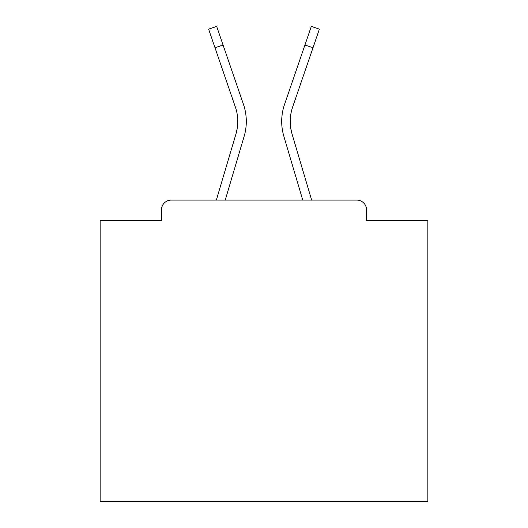 <?xml version="1.0" encoding="UTF-8"?>
<svg xmlns="http://www.w3.org/2000/svg" width="528" height="528" viewBox="0 0 528 528"><rect width="100%" height="100%" fill="white"/><g stroke="black" fill="none" stroke-linecap="round" stroke-linejoin="round"><path stroke-width="0.79" d="M366.577 220.414L366.577 209.926L366.577 220.414L427.865 220.414L427.865 501.6L100.135 501.6L100.135 220.414L161.423 220.414L161.423 209.926L161.423 220.414M215.002 47.764L208.613 29.165L216.671 26.4L223.06 44.999L215.002 47.764L235.402 107.177A43.916 43.916 0 0 1 235.97 133.927L237.263 128.159L235.97 133.927L237.263 128.159L235.97 133.927L237.263 128.159L235.97 133.927L237.263 128.159L235.97 133.927L237.263 128.159L235.97 133.927L237.263 128.159L235.97 133.927L237.263 128.159L235.97 133.927L237.263 128.159L235.97 133.927L237.263 128.159L235.97 133.927L237.263 128.159L235.97 133.927L237.263 128.159L235.97 133.927L237.263 128.159L235.97 133.927L237.263 128.159L235.97 133.927L237.263 128.159L235.97 133.927L237.263 128.159L235.97 133.927L237.263 128.159L235.97 133.927L237.263 128.159L235.97 133.927L237.263 128.159L235.97 133.927L237.263 128.159L235.97 133.927L237.263 128.159L235.97 133.927L237.263 128.159L235.97 133.927L237.263 128.159L235.97 133.927L237.263 128.159L235.97 133.927L237.263 128.159L235.97 133.927L237.263 128.159L235.97 133.927L237.263 128.159L235.97 133.927L237.263 128.159L235.97 133.927L237.263 128.159L235.97 133.927L237.263 128.159L235.97 133.927L237.263 128.159L235.97 133.927L237.263 128.159L235.97 133.927L216.348 200.092L233.363 142.725L216.348 200.092L233.363 142.725L216.348 200.092L233.363 142.725L216.348 200.092L233.363 142.725L216.348 200.092L233.363 142.725L216.348 200.092L233.363 142.725L216.348 200.092L233.363 142.725L216.348 200.092L233.363 142.725L216.348 200.092L233.363 142.725L216.348 200.092L233.363 142.725L216.348 200.092L233.363 142.725L216.348 200.092L233.363 142.725L216.348 200.092L233.363 142.725L216.348 200.092L233.363 142.725L216.348 200.092L233.363 142.725L216.348 200.092L171.257 200.092L356.743 200.092L311.652 200.092L292.03 133.927L290.737 128.159L292.03 133.927A43.916 43.916 0 0 1 292.598 107.177A43.916 43.916 0 0 0 290.215 121.44A43.916 43.916 0 0 1 292.598 107.177A43.916 43.916 0 0 0 290.215 121.44A43.916 43.916 0 0 1 292.598 107.177A43.916 43.916 0 0 0 290.215 121.44A43.916 43.916 0 0 1 292.598 107.177A43.916 43.916 0 0 0 290.215 121.44A43.916 43.916 0 0 1 292.598 107.177A43.916 43.916 0 0 0 290.215 121.44A43.916 43.916 0 0 1 292.598 107.177A43.916 43.916 0 0 0 290.215 121.44A43.916 43.916 0 0 1 292.598 107.177A43.916 43.916 0 0 0 290.215 121.44A43.916 43.916 0 0 1 292.598 107.177A43.916 43.916 0 0 0 290.215 121.44A43.916 43.916 0 0 1 292.598 107.177A43.916 43.916 0 0 0 290.215 121.44A43.916 43.916 0 0 1 292.598 107.177A43.916 43.916 0 0 0 290.215 121.44A43.916 43.916 0 0 1 292.598 107.177A43.916 43.916 0 0 0 290.215 121.44A43.916 43.916 0 0 1 292.598 107.177A43.916 43.916 0 0 0 290.215 121.44A43.916 43.916 0 0 1 292.598 107.177A43.916 43.916 0 0 0 290.215 121.44A43.916 43.916 0 0 1 292.598 107.177A43.916 43.916 0 0 0 290.215 121.44A43.916 43.916 0 0 1 292.598 107.177A43.916 43.916 0 0 0 290.215 121.44A43.916 43.916 0 0 1 292.598 107.177A43.916 43.916 0 0 0 290.215 121.44A43.916 43.916 0 0 1 292.598 107.177A43.916 43.916 0 0 0 290.215 121.44A43.916 43.916 0 0 1 292.598 107.177A43.916 43.916 0 0 0 290.215 121.44A43.916 43.916 0 0 1 292.598 107.177A43.916 43.916 0 0 0 290.215 121.44A43.916 43.916 0 0 1 292.598 107.177A43.916 43.916 0 0 0 290.215 121.44A43.916 43.916 0 0 1 292.598 107.177A43.916 43.916 0 0 0 290.215 121.44A43.916 43.916 0 0 1 292.598 107.177A43.916 43.916 0 0 0 290.215 121.44A43.916 43.916 0 0 1 292.598 107.177A43.916 43.916 0 0 0 290.215 121.44A43.916 43.916 0 0 1 292.598 107.177A43.916 43.916 0 0 0 290.215 121.44A43.916 43.916 0 0 1 292.598 107.177A43.916 43.916 0 0 0 290.215 121.44A43.916 43.916 0 0 1 292.598 107.177A43.916 43.916 0 0 0 290.215 121.44A43.916 43.916 0 0 1 292.598 107.177A43.916 43.916 0 0 0 290.215 121.44A43.916 43.916 0 0 1 292.598 107.177A43.916 43.916 0 0 0 290.215 121.44A43.916 43.916 0 0 1 292.598 107.177A43.916 43.916 0 0 0 290.215 121.44A43.916 43.916 0 0 1 292.598 107.177A43.916 43.916 0 0 0 290.215 121.44M171.257 200.092A9.834 9.834 0 0 0 161.423 209.926M366.577 209.926A9.834 9.834 0 0 0 356.743 200.092M286.466 145.147L302.762 200.092L283.859 136.349L302.762 200.092L283.859 136.349L302.762 200.092L283.859 136.349L302.762 200.092L283.859 136.349L302.762 200.092L283.859 136.349L302.762 200.092L283.859 136.349L302.762 200.092L283.859 136.349L302.762 200.092L283.859 136.349L302.762 200.092L283.859 136.349L302.762 200.092L283.859 136.349L302.762 200.092L283.859 136.349L302.762 200.092L283.859 136.349L302.762 200.092L283.859 136.349L302.762 200.092L283.859 136.349L302.762 200.092L283.859 136.349L302.762 200.092L225.238 200.092L241.534 145.147M244.141 136.349L225.238 200.092L244.141 136.349A52.437 52.437 0 0 0 243.461 104.412L223.06 44.999M235.402 107.177A43.916 43.916 0 0 1 237.785 121.44A43.916 43.916 0 0 0 235.402 107.177A43.916 43.916 0 0 1 237.785 121.44A43.916 43.916 0 0 0 235.402 107.177A43.916 43.916 0 0 1 237.785 121.44A43.916 43.916 0 0 0 235.402 107.177A43.916 43.916 0 0 1 237.785 121.44A43.916 43.916 0 0 0 235.402 107.177M243.461 104.412L234.34 77.854M283.859 136.349A52.437 52.437 0 0 1 284.539 104.412L311.329 26.4L319.387 29.165L292.598 107.177M284.539 104.412L293.66 77.854M312.998 47.764L304.94 44.999"/></g></svg>

